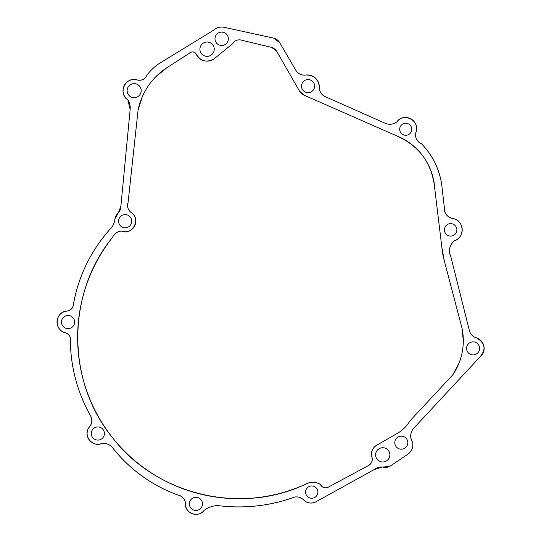 <?xml version="1.0" encoding="UTF-8"?>
<svg xmlns="http://www.w3.org/2000/svg" width="541" height="541" viewBox="0 0 541 541"><rect width="100%" height="100%" fill="white"/><g stroke="black" fill="none" stroke-linecap="round" stroke-linejoin="round"><path stroke-width="0.81" d="M215.379 28.869L213.763 30.1A11.746 11.746 0 0 1 224.177 27.314L273.455 38.08L279.65 42.59L295.805 70.242C298.294 74.036 301.79 75.618 306.287 74.983C314.416 75.24 318.75 79.426 319.291 87.541C319.474 91.74 321.442 94.77 325.202 96.636L384.942 123.165C389.182 124.978 393.165 124.525 396.891 121.813C403.829 111.696 420.912 121.353 415.819 132.518C414.927 137.63 416.793 141.363 421.419 143.717C432.374 155.044 439.109 168.488 441.632 184.041L444.323 207.244C444.202 213.6 447.258 217.401 453.493 218.645C464.401 220.748 465.084 237.844 454.379 240.813C449.463 245.242 448.279 250.51 450.822 256.617L469.358 330.517C470.366 334.23 472.699 336.664 476.357 337.841C485.297 342.974 486.406 349.452 479.678 357.263L414.927 426.944C410.227 431.603 409.483 436.817 412.709 442.599C413.351 447.549 411.654 451.485 407.596 454.406L389.561 466.538L382.541 467.018L373.973 469.676L316.039 501.744C311.264 504.016 306.997 503.292 303.251 499.566C300.83 497.456 298.037 496.604 294.852 496.996C269.709 506.065 243.876 508.912 217.36 505.531C212.525 505.869 208.143 507.451 204.207 510.291C199.007 517.865 185.786 513.991 185.482 504.814C185.448 499.566 182.885 496.293 177.8 495.001C151.304 485.182 129.346 469.155 111.919 446.913C109.059 444.188 105.671 443.059 101.749 443.519C92.606 447.698 82.895 435.769 88.839 427.667C92.349 423.644 92.721 419.356 89.962 414.791C77.498 392.13 70.966 367.866 70.364 342.013C71.236 337.807 69.742 334.764 65.867 332.898C53.972 331.2 54.56 312.096 66.543 311.136C70.533 310.703 72.805 308.505 73.353 304.522C78.546 276.099 90.712 251.065 109.857 229.425C112.866 226.483 114.57 222.926 114.976 218.74L118.411 212.721L120.893 206.135L130.151 109.438L127.859 99.862C117.722 93.762 125.133 76.592 136.528 79.777C141.417 81.049 144.974 79.412 147.199 74.874C151.182 69.586 156.045 65.278 161.766 61.944L213.763 30.1C216.779 27.49 220.255 26.556 224.177 27.314L273.455 38.08A9.535 9.535 0 0 1 279.65 42.59L295.805 70.242A9.948 9.948 0 0 0 306.287 74.983C301.79 75.618 298.294 74.036 295.805 70.242M399.704 129.279A6.032 6.032 0 0 1 405.736 123.247A6.032 6.032 0 0 1 411.769 129.279A6.032 6.032 0 0 1 405.736 135.304A6.032 6.032 0 0 1 399.704 129.279A6.032 6.032 0 0 0 405.736 135.304A6.032 6.032 0 0 0 411.769 129.279A6.032 6.032 0 0 0 405.736 123.247A6.032 6.032 0 0 0 399.704 129.279M301.513 86.12A6.546 6.546 0 0 1 308.059 79.574A6.546 6.546 0 0 1 314.605 86.12A6.546 6.546 0 0 1 308.059 92.667A6.546 6.546 0 0 1 301.513 86.12A6.546 6.546 0 0 0 308.059 92.667A6.546 6.546 0 0 0 314.605 86.12A6.546 6.546 0 0 0 308.059 79.574A6.546 6.546 0 0 0 301.513 86.12M214.98 38.783A6.695 6.695 0 0 1 221.668 32.095A6.695 6.695 0 0 1 228.363 38.783A6.695 6.695 0 0 1 221.668 45.478A6.695 6.695 0 0 1 214.98 38.783A6.695 6.695 0 0 0 221.668 45.478A6.695 6.695 0 0 0 228.363 38.783A6.695 6.695 0 0 0 221.668 32.095A6.695 6.695 0 0 0 214.98 38.783M127.121 90.665A7.026 7.026 0 0 1 134.148 83.639A7.026 7.026 0 0 1 141.181 90.665A7.026 7.026 0 0 1 134.148 97.691A7.026 7.026 0 0 1 127.121 90.665A7.026 7.026 0 0 0 134.148 97.691A7.026 7.026 0 0 0 141.181 90.665A7.026 7.026 0 0 0 134.148 83.639A7.026 7.026 0 0 0 127.121 90.665M444.432 229.857A6.221 6.221 0 0 1 450.653 223.636A6.221 6.221 0 0 1 456.875 229.857A6.221 6.221 0 0 1 450.653 236.086A6.221 6.221 0 0 1 444.432 229.857A6.221 6.221 0 0 0 450.653 236.086A6.221 6.221 0 0 0 456.875 229.857A6.221 6.221 0 0 0 450.653 223.636A6.221 6.221 0 0 0 444.432 229.857M466.565 348.397A6.526 6.526 0 0 1 473.091 341.865A6.526 6.526 0 0 1 479.617 348.397A6.526 6.526 0 0 1 473.091 354.923A6.526 6.526 0 0 1 466.565 348.397A6.526 6.526 0 0 0 473.091 354.923A6.526 6.526 0 0 0 479.617 348.397A6.526 6.526 0 0 0 473.091 341.865A6.526 6.526 0 0 0 466.565 348.397M375.596 454.853A7.134 7.134 0 0 1 382.73 447.718A7.134 7.134 0 0 1 389.865 454.853A7.134 7.134 0 0 1 382.73 461.994A7.134 7.134 0 0 1 375.596 454.853A7.134 7.134 0 0 0 382.73 461.994A7.134 7.134 0 0 0 389.865 454.853A7.134 7.134 0 0 0 382.73 447.718A7.134 7.134 0 0 0 375.596 454.853M394.781 442.68A6.519 6.519 0 0 1 401.3 436.161A6.519 6.519 0 0 1 407.819 442.68A6.519 6.519 0 0 1 401.3 449.199A6.519 6.519 0 0 1 394.781 442.68A6.519 6.519 0 0 0 401.3 449.199A6.519 6.519 0 0 0 407.819 442.68A6.519 6.519 0 0 0 401.3 436.161A6.519 6.519 0 0 0 394.781 442.68M189.336 503.901A6.58 6.58 0 0 1 195.916 497.321A6.58 6.58 0 0 1 202.496 503.901A6.58 6.58 0 0 1 195.916 510.474A6.58 6.58 0 0 1 189.336 503.901A6.58 6.58 0 0 0 195.916 510.474A6.58 6.58 0 0 0 202.496 503.901A6.58 6.58 0 0 0 195.916 497.321A6.58 6.58 0 0 0 189.336 503.901M91.28 433.517A6.573 6.573 0 0 1 97.847 426.944A6.573 6.573 0 0 1 104.42 433.517A6.573 6.573 0 0 1 97.847 440.083A6.573 6.573 0 0 1 91.28 433.517A6.573 6.573 0 0 0 97.847 440.083A6.573 6.573 0 0 0 104.42 433.517A6.573 6.573 0 0 0 97.847 426.944A6.573 6.573 0 0 0 91.28 433.517M61.485 322.071A6.573 6.573 0 0 1 68.051 315.504A6.573 6.573 0 0 1 74.624 322.071A6.573 6.573 0 0 1 68.051 328.644A6.573 6.573 0 0 1 61.485 322.071A6.573 6.573 0 0 0 68.051 328.644A6.573 6.573 0 0 0 74.624 322.071A6.573 6.573 0 0 0 68.051 315.504A6.573 6.573 0 0 0 61.485 322.071M118.594 221.188A6.587 6.587 0 0 1 125.181 214.601A6.587 6.587 0 0 1 131.767 221.188A6.587 6.587 0 0 1 125.181 227.775A6.587 6.587 0 0 1 118.594 221.188A6.587 6.587 0 0 0 125.181 227.775A6.587 6.587 0 0 0 131.767 221.188A6.587 6.587 0 0 0 125.181 214.601A6.587 6.587 0 0 0 118.594 221.188M199.913 49.197A7.168 7.168 0 0 1 207.081 42.029A7.168 7.168 0 0 1 214.243 49.197A7.168 7.168 0 0 1 207.081 56.359A7.168 7.168 0 0 1 199.913 49.197A7.168 7.168 0 0 0 207.081 56.359A7.168 7.168 0 0 0 214.243 49.197A7.168 7.168 0 0 0 207.081 42.029A7.168 7.168 0 0 0 199.913 49.197M305.57 492.1A6.161 6.161 0 0 1 311.731 485.94A6.161 6.161 0 0 1 317.892 492.1A6.161 6.161 0 0 1 311.731 498.261A6.161 6.161 0 0 1 305.57 492.1A6.161 6.161 0 0 0 311.731 498.261A6.161 6.161 0 0 0 317.892 492.1A6.161 6.161 0 0 0 311.731 485.94A6.161 6.161 0 0 0 305.57 492.1M196.133 53.972C194.023 51.449 191.71 51.246 189.194 53.37C191.71 51.246 194.023 51.449 196.133 53.972A4.314 4.314 0 0 0 189.194 53.37L167.122 67.571C151.737 77.803 142.06 91.943 138.09 109.992L128.089 202.415C126.912 206.182 127.757 209.421 130.631 212.14C141.661 217.982 132.809 236.147 121.4 231.061C117.289 231.528 114.334 233.631 112.548 237.364C66.333 293.56 66.232 381.121 112.318 437.426C156.41 495.306 241.604 515.499 306.984 483.566C311.562 481.612 316.005 481.875 320.319 484.364C322.362 487.813 325.188 488.658 328.793 486.914L369.145 465.192C372.316 462.562 373.04 459.377 371.322 455.63C371.248 450.274 373.642 446.474 378.504 444.229L396.039 434.119C401.902 430.988 406.534 426.578 409.95 420.878L452.898 374.73C462.156 360.516 465.219 345.077 462.082 328.407L444.256 260.606L441.848 247.169L434.734 188.491C432.103 163.118 419.059 145.414 395.599 135.385L304.076 95.189L299.471 91.044L276.539 51.03L271.623 47.392L240.326 39.892C236.958 39.635 234.361 40.933 232.542 43.774L213.959 58.955C206.459 62.884 200.515 61.221 196.133 53.972A11.943 11.943 0 0 0 213.959 58.955L232.542 43.774C234.361 40.933 236.958 39.635 240.326 39.892A7.905 7.905 0 0 0 232.542 43.774M156.16 76.403L167.122 67.571L189.194 53.37M325.202 96.636C321.442 94.77 319.474 91.74 319.291 87.541A9.948 9.948 0 0 0 325.202 96.636L384.942 123.165A11.422 11.422 0 0 0 396.891 121.813C393.165 124.525 389.182 124.978 384.942 123.165M415.819 132.518C420.912 121.353 403.829 111.696 396.891 121.813A10.982 10.982 0 0 1 415.819 132.518A9.582 9.582 0 0 0 421.419 143.717C416.793 141.363 414.927 137.63 415.819 132.518M453.493 218.645C447.258 217.401 444.202 213.6 444.323 207.244A10.225 10.225 0 0 0 453.493 218.645A11.571 11.571 0 0 1 454.379 240.813A12.808 12.808 0 0 0 450.822 256.617C448.279 250.51 449.463 245.242 454.379 240.813M476.357 337.841C472.699 336.664 470.366 334.23 469.358 330.517A9.981 9.981 0 0 0 476.357 337.841A11.05 11.05 0 0 1 479.678 357.263L414.927 426.944A11.855 11.855 0 0 0 412.709 442.599C409.483 436.817 410.227 431.603 414.927 426.944M373.973 469.676L382.541 467.018A12.051 12.051 0 0 0 373.973 469.676L316.039 501.744A10.313 10.313 0 0 1 303.251 499.566C306.997 503.292 311.264 504.016 316.039 501.744M294.852 496.996C298.037 496.604 300.83 497.456 303.251 499.566A10.272 10.272 0 0 0 294.852 496.996A164.004 164.004 0 0 1 217.36 505.531C243.876 508.912 269.709 506.065 294.852 496.996M204.207 510.291C208.143 507.451 212.525 505.869 217.36 505.531A24.967 24.967 0 0 0 204.207 510.291A10.475 10.475 0 0 1 185.482 504.814A9.224 9.224 0 0 0 177.8 495.001C182.885 496.293 185.448 499.566 185.482 504.814M89.962 414.791C92.721 419.356 92.349 423.644 88.839 427.667A9.981 9.981 0 0 0 89.962 414.791A156.417 156.417 0 0 1 70.364 342.013A7.459 7.459 0 0 0 65.867 332.898C69.742 334.764 71.236 337.807 70.364 342.013M73.353 304.522C72.805 308.505 70.533 310.703 66.543 311.136A6.979 6.979 0 0 0 73.353 304.522A152.65 152.65 0 0 1 109.857 229.425A16.676 16.676 0 0 0 114.976 218.74C114.57 222.926 112.866 226.483 109.857 229.425M120.893 206.135L118.411 212.721A9.468 9.468 0 0 0 120.893 206.135L130.151 109.438A15.006 15.006 0 0 0 127.859 99.862L130.151 109.438M147.199 74.874C144.974 79.412 141.417 81.049 136.528 79.777A8.345 8.345 0 0 0 147.199 74.874A48.744 48.744 0 0 1 161.766 61.944L213.763 30.1M224.177 27.314L222.162 27.05M167.122 67.571A66.144 66.144 0 0 0 138.09 109.992L142.357 96.575M130.631 212.14C127.757 209.421 126.912 206.182 128.089 202.415A8.798 8.798 0 0 0 130.631 212.14A10.563 10.563 0 0 1 121.4 231.061C132.809 236.147 141.661 217.982 130.631 212.14M112.548 237.364C114.334 233.631 117.289 231.528 121.4 231.061A10.536 10.536 0 0 0 112.548 237.364A161.157 161.157 0 0 0 306.984 483.566C241.604 515.499 156.41 495.306 112.318 437.426C66.232 381.121 66.333 293.56 112.548 237.364M328.793 486.914C325.188 488.658 322.362 487.813 320.319 484.364A5.795 5.795 0 0 0 328.793 486.914L369.145 465.192A7.283 7.283 0 0 0 371.322 455.63C373.04 459.377 372.316 462.562 369.145 465.192M409.95 420.878C406.534 426.578 401.902 430.988 396.039 434.119A35.246 35.246 0 0 0 409.95 420.878L452.898 374.73A61.099 61.099 0 0 0 462.082 328.407L463.312 341.276M458.944 363.302L452.898 374.73M395.599 135.385C419.059 145.414 432.103 163.118 434.734 188.491A60.707 60.707 0 0 0 395.599 135.385L304.076 95.189A9.9 9.9 0 0 1 299.471 91.044L304.076 95.189M271.623 47.392L276.539 51.03A9.535 9.535 0 0 0 271.623 47.392L240.326 39.892M306.287 74.983A11.949 11.949 0 0 1 319.291 87.541M421.419 143.717A73.583 73.583 0 0 1 441.632 184.041L444.323 207.244M450.822 256.617L469.358 330.517M412.709 442.599A11.699 11.699 0 0 1 407.596 454.406L389.561 466.538A10.326 10.326 0 0 1 382.541 467.018M177.8 495.001A146.929 146.929 0 0 1 111.919 446.913A12.01 12.01 0 0 0 101.749 443.519A10.739 10.739 0 0 1 88.839 427.667M65.867 332.898A11.043 11.043 0 0 1 66.543 311.136M114.976 218.74A11.591 11.591 0 0 1 118.411 212.721M127.859 99.862A11.145 11.145 0 0 1 136.528 79.777M299.471 91.044L276.539 51.03M462.082 328.407L444.256 260.606A78.655 78.655 0 0 1 441.848 247.169L434.734 188.491M371.322 455.63A11.435 11.435 0 0 1 378.504 444.229L396.039 434.119M306.984 483.566A14.174 14.174 0 0 1 320.319 484.364M138.09 109.992L128.089 202.415"/></g></svg>
